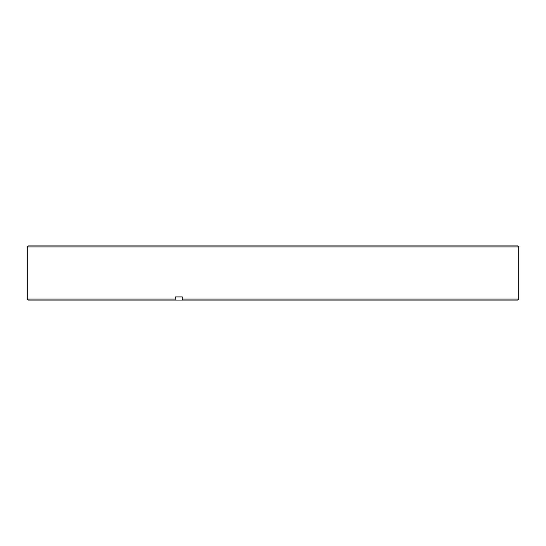<?xml version="1.0" encoding="UTF-8"?>
<svg xmlns="http://www.w3.org/2000/svg" width="546" height="546" viewBox="0 0 546 546"><rect width="100%" height="100%" fill="white"/><g stroke="black" fill="none" stroke-linecap="round" stroke-linejoin="round"><path stroke-width="0.82" d="M28.269 245.932L517.731 245.932L518.7 246.901L27.3 246.901L28.269 245.932M178.883 296.915L182.262 296.915L175.532 296.915L175.901 300.068L182.63 300.068L182.262 299.099L518.7 299.099L518.7 246.901M175.901 300.068L28.269 300.068L27.3 299.099L175.532 299.099M518.7 299.099L517.731 300.068L182.63 300.068M182.262 296.915L182.262 299.099M27.3 299.099L27.3 246.901"/></g></svg>
